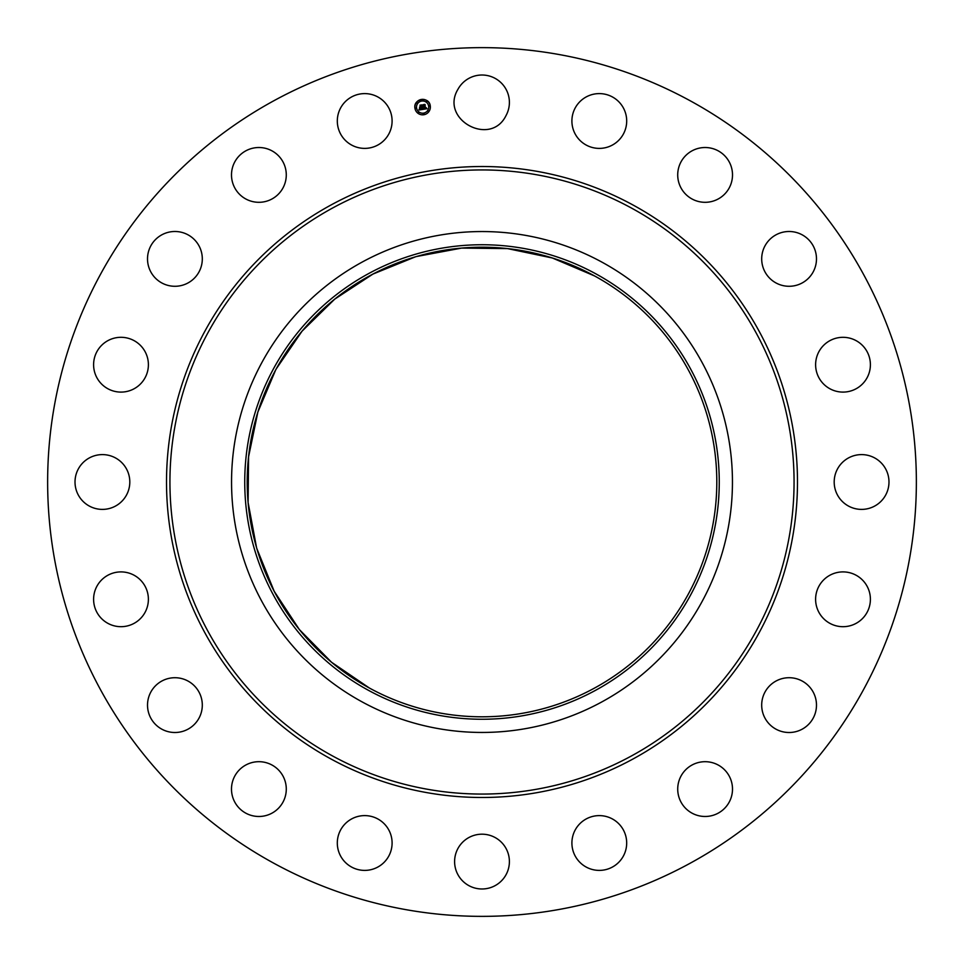 <?xml version="1.0" encoding="UTF-8"?>
<svg xmlns="http://www.w3.org/2000/svg" width="964" height="964" viewBox="0 0 964 964"><rect width="100%" height="100%" fill="white"/><g stroke="black" fill="none" stroke-linecap="round" stroke-linejoin="round"><path stroke-width="1.45" d="M457.96 89.278A27.39 27.39 0 0 1 495.135 78.373A27.39 27.39 0 0 1 506.04 115.547C490.58 147.371 439.536 119.488 457.96 89.278M273.752 863.19A434.366 434.366 0 0 1 100.81 273.752A434.366 434.366 0 0 1 690.248 100.81A434.366 434.366 0 0 1 863.19 690.248A434.366 434.366 0 0 1 273.752 863.19M580.497 101.075A27.39 27.39 0 0 1 619.213 102.184A27.39 27.39 0 0 1 618.105 140.913A27.39 27.39 0 0 1 579.376 139.804A27.39 27.39 0 0 1 580.497 101.075M693.381 150.155A27.39 27.39 0 0 1 729.869 163.181A27.39 27.39 0 0 1 716.842 199.668A27.39 27.39 0 0 1 680.355 186.642A27.39 27.39 0 0 1 693.381 150.155M785.588 231.722A27.39 27.39 0 0 1 816.255 255.376A27.39 27.39 0 0 1 792.601 286.055A27.39 27.39 0 0 1 761.922 262.389A27.39 27.39 0 0 1 785.588 231.722M848.067 337.786A27.39 27.39 0 0 1 869.926 369.766A27.39 27.39 0 0 1 837.945 391.625A27.39 27.39 0 0 1 816.086 359.644A27.39 27.39 0 0 1 848.067 337.786M874.722 457.96A27.39 27.39 0 0 1 885.627 495.135A27.39 27.39 0 0 1 848.453 506.04A27.39 27.39 0 0 1 837.547 468.866A27.39 27.39 0 0 1 874.722 457.96M862.925 580.497A27.39 27.39 0 0 1 861.816 619.213A27.39 27.39 0 0 1 823.087 618.105A27.39 27.39 0 0 1 824.196 579.376A27.39 27.39 0 0 1 862.925 580.497M813.845 693.381A27.39 27.39 0 0 1 800.819 729.869A27.39 27.39 0 0 1 764.332 716.842A27.39 27.39 0 0 1 777.358 680.355A27.39 27.39 0 0 1 813.845 693.381M732.279 785.588A27.39 27.39 0 0 1 708.624 816.255A27.39 27.39 0 0 1 677.945 792.601A27.39 27.39 0 0 1 701.611 761.922A27.39 27.39 0 0 1 732.279 785.588M626.214 848.067A27.39 27.39 0 0 1 594.234 869.926A27.39 27.39 0 0 1 572.375 837.945A27.39 27.39 0 0 1 604.356 816.086A27.39 27.39 0 0 1 626.214 848.067M506.04 874.722A27.39 27.39 0 0 1 468.866 885.627A27.39 27.39 0 0 1 457.96 848.453A27.39 27.39 0 0 1 495.135 837.547A27.39 27.39 0 0 1 506.04 874.722M383.503 862.925A27.39 27.39 0 0 1 344.787 861.816A27.39 27.39 0 0 1 345.895 823.087A27.39 27.39 0 0 1 384.624 824.196A27.39 27.39 0 0 1 383.503 862.925M270.619 813.845A27.39 27.39 0 0 1 234.132 800.819A27.39 27.39 0 0 1 247.158 764.332A27.39 27.39 0 0 1 283.645 777.358A27.39 27.39 0 0 1 270.619 813.845M178.412 732.279A27.39 27.39 0 0 1 147.745 708.624A27.39 27.39 0 0 1 171.399 677.945A27.39 27.39 0 0 1 202.078 701.611A27.39 27.39 0 0 1 178.412 732.279M115.933 626.214A27.39 27.39 0 0 1 94.074 594.234A27.39 27.39 0 0 1 126.055 572.375A27.39 27.39 0 0 1 147.914 604.356A27.39 27.39 0 0 1 115.933 626.214M89.278 506.04A27.39 27.39 0 0 1 78.373 468.866A27.39 27.39 0 0 1 115.547 457.96A27.39 27.39 0 0 1 126.453 495.135A27.39 27.39 0 0 1 89.278 506.04M101.075 383.503A27.39 27.39 0 0 1 102.184 344.787A27.39 27.39 0 0 1 140.913 345.895A27.39 27.39 0 0 1 139.804 384.624A27.39 27.39 0 0 1 101.075 383.503M150.155 270.619A27.39 27.39 0 0 1 163.181 234.132A27.39 27.39 0 0 1 199.668 247.158A27.39 27.39 0 0 1 186.642 283.645A27.39 27.39 0 0 1 150.155 270.619M231.722 178.412A27.39 27.39 0 0 1 255.376 147.745A27.39 27.39 0 0 1 286.055 171.399A27.39 27.39 0 0 1 262.389 202.078A27.39 27.39 0 0 1 231.722 178.412M337.786 115.933A27.39 27.39 0 0 1 369.766 94.074A27.39 27.39 0 0 1 391.625 126.055A27.39 27.39 0 0 1 359.644 147.914A27.39 27.39 0 0 1 337.786 115.933M430.269 105.871A7.748 7.748 0 0 1 423.835 114.74A7.748 7.748 0 0 1 414.966 108.305A7.748 7.748 0 0 1 421.413 99.437A7.748 7.748 0 0 1 430.269 105.871C429.185 95.93 412.929 98.509 414.966 108.305M361.934 701.792A250.447 250.447 0 0 1 262.208 361.934A250.447 250.447 0 0 1 602.066 262.208A250.447 250.447 0 0 1 701.792 602.066A250.447 250.447 0 0 1 231.553 482A250.447 250.447 0 0 1 602.066 262.208A250.447 250.447 0 0 1 602.066 701.792A250.447 250.447 0 0 1 361.934 701.792M416.593 108.04A6.109 6.109 0 0 1 421.666 101.063A6.109 6.109 0 0 1 428.655 106.136A6.109 6.109 0 0 1 423.57 113.113A6.109 6.109 0 0 1 416.593 108.04M423.244 114.005L424.172 113.86L423.244 114.005M415.315 108.245L416.243 108.101L415.315 108.245M418.087 112.764L419.015 112.619L418.087 112.764M421.075 100.316L422.003 100.172L421.075 100.316M416.556 103.088L417.484 102.943L416.556 103.088M429.92 105.932L428.992 106.076L429.92 105.932M428.691 111.089L427.763 111.234L428.691 111.089M427.16 101.413L426.233 101.557L427.16 101.413M368.248 273.788A237.265 237.265 0 0 0 273.788 595.752A237.265 237.265 0 0 0 595.752 690.212A237.265 237.265 0 0 0 690.212 368.248A237.265 237.265 0 0 0 368.248 273.788M422.979 109.378L423.304 108.293L424.594 108.812L423.606 104.883L425.136 104.642L425.257 108.438L426.148 107.667L425.293 108.679L426.329 107.751L426.98 108.715L422.979 109.378M422.738 109.197L423.16 108.161L422.738 109.197M423.545 108.534L424.317 108.583L423.16 104.666L424.871 104.401L423.353 104.739L424.437 108.655L423.545 108.534M422.678 109.426L419.195 109.98L419.593 108.884L421.509 109.33L421.256 107.763L421.28 109.173L419.882 109.113L421.172 109.101L420.979 107.811L420.027 108.534L419.798 107.137L421.22 107.486L420.449 105.425L422.099 105.172L422.678 109.426M418.918 109.812L419.436 108.727L418.918 109.812M419.762 108.462L419.533 107.016L419.762 108.462M420.196 107.353L420.882 107.245L419.955 105.184L421.895 104.871L420.159 105.245L420.979 107.329L420.196 107.353M594.571 275.945A234.794 234.794 0 0 1 688.055 594.571A234.794 234.794 0 0 1 369.429 688.055A234.794 234.794 0 0 1 275.945 369.429A234.794 234.794 0 0 1 594.571 275.945L552.36 257.99L507.462 248.592L461.599 248.097L416.508 256.52M423.883 105.172L423.353 104.739L424.955 104.474M369.429 688.055L331.532 662.244L299.37 629.564L274.174 591.245L256.906 548.769M256.508 547.432L248.11 502.509L248.567 456.816L257.858 412.074L275.656 369.983M276.246 368.887L302.069 331.158L334.701 299.153L372.923 274.077L415.279 256.882M633.252 205.139A315.481 315.481 0 0 1 758.861 633.252A315.481 315.481 0 0 1 330.748 758.861A315.481 315.481 0 0 1 205.139 330.748A315.481 315.481 0 0 1 633.252 205.139M332.387 755.86A312.059 312.059 0 0 1 208.14 332.387A312.059 312.059 0 0 1 631.613 208.14A312.059 312.059 0 0 1 755.86 631.613A312.059 312.059 0 0 1 332.387 755.86"/></g></svg>
